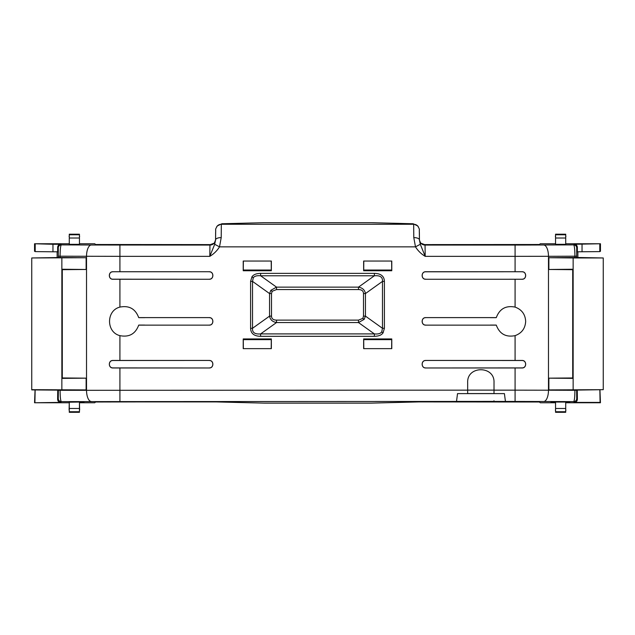 <?xml version="1.0" encoding="UTF-8"?>
<svg xmlns="http://www.w3.org/2000/svg" width="635" height="635" viewBox="0 0 635 635"><rect width="100%" height="100%" fill="white"/><g stroke="black" fill="none" stroke-linecap="round" stroke-linejoin="round"><path stroke-width="0.95" d="M35.052 389.938L34.552 402.757L69.096 402.757M599.853 389.938L600.083 402.399L574.492 402.399C576.231 402.241 577.191 401.193 577.382 399.264L576.723 398.613A3.008 3.008 135 0 1 573.715 401.622C574.445 400.804 574.842 397.034 574.905 390.319L548.481 390.207L548.481 256.302L515.08 256.349L515.08 271.732L425.783 271.732C420.934 271.51 420.934 279.487 425.783 279.265L515.08 279.265L515.08 307.094C505.857 305.308 499.594 308.808 496.292 317.611L425.783 317.611C420.934 317.381 420.934 325.358 425.783 325.136L496.292 325.136C499.594 333.939 505.857 337.439 515.08 335.645L515.08 360.45L425.783 360.45C420.934 360.22 420.934 368.205 425.783 367.975L515.08 367.975L515.08 390.152L494.014 390.152L494.014 393.621L504.412 393.621L457.525 393.621L467.67 393.621L467.67 390.152L60.095 390.319C60.158 397.034 60.555 400.804 61.285 401.622L60.508 402.399L34.552 402.757M496.292 325.136L425.783 325.136M515.08 307.094C521.74 309.539 525.264 314.293 525.669 321.373C525.264 328.446 521.74 333.208 515.08 335.645M494.014 400.78L493.482 401.447L467.797 401.407L493.863 401.391M565.904 402.757L600.448 402.757L599.948 389.938M555.554 402.201L551.005 402.201L555.554 401.907L555.554 408.488L565.721 408.488L565.721 401.907L569.778 402.201L565.721 402.201M467.67 390.152L467.67 382.492C466.931 365.498 494.76 365.498 494.014 382.492L494.014 390.152M494.014 393.573L467.67 393.557M467.797 393.557L468.336 393.589M79.446 411.734L79.446 412.298L69.278 412.313L69.278 408.488L79.446 408.488L79.446 411.734L69.278 411.734M565.721 408.488L565.721 412.298L555.554 412.313L555.554 408.488M555.554 402.646L555.554 410.043M565.721 410.043L565.721 402.646M69.278 410.869L69.278 410.043M79.446 410.043L79.446 410.869M457.525 393.621L456.509 401.447L61.285 401.622A3.008 3.008 45 0 1 58.277 398.613L58.372 390.136L31.75 389.906L31.75 257.961L86.13 257.723L60.095 257.508L60.095 256.191C60.166 249.372 60.563 245.602 61.285 244.888L60.674 244.277C58.849 244.459 57.848 245.467 57.658 247.285L57.658 251.801L52.959 251.801L52.959 244.277L60.674 244.277M60.095 257.508L31.75 257.961M58.356 257.461L58.277 247.896A3.008 3.008 -45 0 1 61.285 244.888L91.289 245.007A11.287 4.77 -89.8 0 0 86.519 256.302L86.519 390.207A11.287 4.77 -90.2 0 0 91.289 401.503M57.134 251.801L57.134 257.508M57.729 390.136L57.618 399.264C57.809 401.193 58.769 402.241 60.508 402.399M58.356 390.319L86.13 389.914L86.13 378.158L62.286 377.96L62.286 269.677L86.13 269.478L86.13 257.723M119.92 401.447L119.92 367.975L112.974 367.975C108.125 368.213 108.125 360.22 112.974 360.45L119.92 360.45L119.92 335.645C106.101 332.303 106.093 310.452 119.92 307.094L119.92 279.265L112.974 279.257C108.125 279.495 108.125 271.502 112.974 271.74L119.92 271.732L119.92 256.349L58.356 256.191M415.481 246.848C417.933 250.762 421.164 253.929 425.196 256.349L420.306 244.292L415.481 246.848L413.79 237.601L413.663 224.266L221.337 224.266L221.21 237.601L219.519 246.848L214.694 244.292L209.804 256.349C213.836 253.929 217.067 250.762 219.519 246.848L415.481 246.848M119.92 279.265L209.217 279.265C214.066 279.487 214.066 271.51 209.217 271.732L119.92 271.732M119.92 335.645C129.143 337.439 135.406 333.939 138.708 325.136L209.217 325.136C214.066 325.358 214.066 317.381 209.217 317.611L138.708 317.611C135.406 308.808 129.143 305.308 119.92 307.094M119.92 367.975L209.217 367.975C214.066 368.205 214.066 360.22 209.217 360.45L119.92 360.45M374.364 336.32C378.77 336.193 381.437 335.137 383.064 332.867L384.405 328.287L382.468 328.287L382.468 281.4C382.841 277.146 380.135 275.272 374.364 275.78L260.636 275.78L260.636 273.367C256.23 273.494 253.563 274.542 251.936 276.82L250.595 281.4L252.532 281.4L252.532 328.287C252.159 332.542 254.865 334.415 260.636 333.899L374.364 333.899C378.023 334.272 380.476 333.605 381.722 331.907L382.468 328.287L365.435 316.111L364.173 319.357L358.481 322.548L374.364 333.899L374.364 336.32L260.636 336.32L260.636 333.899L276.519 322.548C272.471 321.826 270.153 319.683 269.565 316.111L252.532 328.287L250.595 328.287C250.762 333.51 254.111 336.185 260.636 336.32M243.221 261.041L243.221 270.74L271.351 270.74L271.351 261.041L243.221 261.041L271.351 261.041M243.221 338.947L243.221 348.639L271.351 348.639L271.351 338.947L243.221 338.947L271.351 338.947M363.649 261.041L363.649 270.74L391.779 270.74L391.779 261.041L363.649 261.041L391.779 261.041M363.649 338.947L363.649 348.639L391.779 348.639L391.779 338.947L363.649 338.947L391.779 338.947M515.08 271.732L522.026 271.74C526.875 271.502 526.875 279.495 522.026 279.257L515.08 279.265M515.08 360.45L522.026 360.45C526.875 360.212 526.875 368.205 522.026 367.975L515.08 367.975M574.492 402.399L573.715 401.622L543.711 401.503A11.287 4.77 -89.8 0 0 548.481 390.207L515.08 390.152L515.08 401.447L456.509 401.407M577.342 247.285L577.342 251.801L599.797 251.603L600.456 251.277L600.456 243.753L574.326 244.277C576.143 244.459 577.151 245.467 577.342 247.285L576.723 247.896L576.644 257.461L548.87 257.723L548.87 269.478L572.714 269.677L572.714 377.96L548.87 378.158L548.87 389.914L576.644 390.319L576.723 398.613M79.446 244.308L69.278 244.308M69.096 243.753L34.544 243.753L34.544 251.277L35.203 251.603L52.959 251.801M214.17 243.173L210.415 244.602L95.528 244.507L94.774 243.753L79.629 243.753M60.095 390.128L58.356 390.176M86.13 389.914L31.75 389.676M61.857 257.961L61.857 269.248L86.13 269.478M62.286 377.96L61.857 378.389L61.857 269.248L62.286 269.677M61.857 389.676L61.857 378.389L86.13 378.158M209.217 367.975L112.974 367.903C108.18 367.975 108.164 360.45 112.974 360.513L209.217 360.45M112.974 271.74L209.217 271.732M112.974 271.804C108.212 271.574 108.212 279.432 112.974 279.194L112.974 279.257M209.217 279.265L112.974 279.194M209.217 325.136L138.708 325.136M138.708 317.611L209.217 317.611M425.783 317.611L496.292 317.611M425.783 317.675C421.013 317.468 421.013 325.279 425.783 325.072M522.026 279.257L425.783 279.265M425.783 271.732L425.783 271.804C421.013 271.589 421.013 279.408 425.783 279.194M425.783 271.804L522.026 271.74M419.441 240.062A5.644 5.644 135 0 0 425.045 245.062L425.196 256.349L515.08 256.349L515.08 245.062L425.045 245.062L424.585 244.602L539.472 244.507L540.226 243.753L555.371 243.753M119.92 245.062L119.92 256.349L209.804 256.349L209.955 245.062L91.289 245.007M209.217 279.194C213.987 279.408 213.987 271.589 209.217 271.804M209.217 325.072C213.987 325.279 213.987 317.468 209.217 317.675M209.217 367.911C213.987 368.117 213.987 360.307 209.217 360.513M425.783 360.45L522.026 360.513C526.82 360.442 526.836 367.967 522.026 367.903L425.783 367.975M425.783 360.513C421.013 360.307 421.013 368.117 425.783 367.911M374.364 273.367L374.364 275.78L358.481 287.139C362.529 287.861 364.847 290.005 365.435 293.576L382.468 281.4L384.405 281.4C384.238 276.177 380.889 273.494 374.364 273.367L260.636 273.367M253.278 277.781L252.532 281.4L269.565 293.576L270.827 290.33L276.519 287.139L276.519 289.56L358.481 289.56L358.481 287.139L276.519 287.139L260.636 275.78C256.977 275.415 254.524 276.074 253.278 277.781L251.936 276.82M271.351 270.74L243.221 270.74M243.284 270.669L243.356 261.183M271.209 261.183L271.288 270.669M271.351 348.639L243.221 348.639M243.356 348.496L243.284 339.011M271.288 339.011L271.209 348.496M391.779 270.74L363.649 270.74M363.712 270.669L363.791 261.183M391.644 261.183L391.716 270.669M391.779 348.639L363.649 348.639M363.791 348.496L363.712 339.011M391.716 339.011L391.644 348.496M522.026 279.194C526.788 279.424 526.788 271.566 522.026 271.804M548.87 389.914L603.25 389.676L574.905 390.128M573.143 389.676L573.143 378.389L548.87 378.158M572.714 269.677L573.143 269.248L573.143 378.389L572.714 377.96M548.87 257.723L573.143 257.961L573.143 269.248L548.87 269.478M576.644 257.461L603.25 257.961L573.143 257.961M543.711 245.007A11.287 4.77 -90.2 0 1 548.481 256.302L574.905 256.191C574.842 249.468 574.445 245.705 573.715 244.888L515.08 245.062M576.723 247.896A3.008 3.008 -135 0 0 573.715 244.888L574.326 244.277M600.456 243.753L565.904 243.753M577.866 257.508L577.866 251.801M69.278 243.856L69.278 236.466M79.446 236.466L79.446 243.856M34.544 243.753L52.959 244.277M363.791 339.646L391.644 339.646M243.356 339.646L271.209 339.646M565.721 244.308L555.554 244.308M565.721 236.466L565.721 243.856M555.554 243.856L555.554 236.466M35.203 251.603L35.203 244.078M420.306 244.292L419.441 239.911A5.644 2.31 179.8 0 0 419.441 239.887L419.441 239.887A5.644 2.31 179.8 0 0 413.79 237.601M420.6 242.951L419.441 240.173L419.306 229.91M418.29 226.679A5.644 5.644 135 0 0 417.655 225.917L413.147 223.758L370.999 222.687L264.001 222.687L221.853 223.758L217.345 225.917A5.644 5.644 -135 0 0 216.71 226.679M221.21 237.601A5.644 2.31 -179.8 0 0 215.559 239.887L215.559 239.887A5.644 2.31 -179.8 0 0 215.559 239.911L215.614 232.648C216.035 228.719 214.662 230.37 217.345 225.917A5.644 5.644 -135 0 1 221.337 224.266L221.853 223.758M215.694 229.91L215.559 239.911L214.694 244.292M271.209 270.042L243.356 270.042M391.644 270.042L363.791 270.042M603.25 389.676L603.25 257.961M599.797 244.078L599.797 251.603M582.041 244.277L582.041 251.801M69.278 238.014L79.446 238.014L79.446 234.212L69.278 234.196L69.278 244.467M79.446 238.014L79.446 244.467M79.446 234.212L69.278 234.212M565.721 244.467L565.721 234.212L555.554 234.196L555.554 244.467M565.721 234.212L555.554 234.212M555.554 238.014L565.721 238.014M420.838 243.173L424.585 244.602M358.481 289.56C361.744 289.623 363.418 290.965 363.498 293.576L365.435 293.576L365.435 316.111L363.498 316.111L362.831 318.397L358.481 320.127L358.481 322.548L276.519 322.548L276.519 320.127C273.256 320.056 271.582 318.722 271.502 316.111L269.565 316.111L269.565 293.576L271.502 293.576L272.169 291.29L276.519 289.56M79.629 402.757L94.774 402.757L95.528 402.003L140.962 401.907L216.059 401.907L264.001 403.122L370.999 403.122L418.941 401.907L539.472 402.003L540.226 402.757L555.371 402.757M34.917 402.399L35.147 389.938M505.428 401.407L504.412 393.621M505.428 400.78L505.428 401.447M577.382 399.264L577.271 390.136M79.446 402.646L79.629 410.051M69.096 410.051L69.278 402.646M555.554 402.042L565.721 402.042M79.446 408.488L79.446 401.907L83.995 402.201L79.446 402.201M69.278 402.201L79.446 402.042M69.278 402.042L69.278 408.488M467.67 390.12L494.014 390.12M565.721 411.734L555.554 411.734M58.277 398.613L57.618 399.264M58.277 247.896L57.658 247.285M384.405 328.287L384.405 281.4M250.595 281.4L250.595 328.287M576.644 256.191L574.905 256.191L574.905 257.508M79.446 412.298L69.278 412.298M565.721 412.298L555.554 412.298M496.141 325.072L490.363 325.072M490.363 317.675L496.141 317.675M138.859 317.675L144.637 317.675M144.637 325.072L138.859 325.072M383.064 332.867L381.722 331.907M215.559 240.062A5.644 5.644 -135 0 1 213.939 243.411L213.939 243.411A5.644 5.644 -135 0 1 209.955 245.062L210.415 244.602M419.441 240.165L419.386 232.648C418.965 228.719 420.338 230.37 417.655 225.917L417.655 225.917A5.644 5.644 135 0 0 413.663 224.266L413.147 223.758M363.498 293.576L363.498 316.111M364.173 319.357L362.831 318.397M358.481 320.127L276.519 320.127M271.502 316.111L271.502 293.576M270.827 290.33L272.169 291.29M79.446 234.775L69.278 234.775M565.721 234.775L555.554 234.775M543.711 401.503L515.08 401.447M555.371 410.051L555.554 410.869M565.721 410.869L565.904 410.051M214.4 242.951L215.567 239.935M79.629 236.458L79.446 235.633M69.278 235.633L69.096 236.458M565.904 236.458L565.721 235.633M555.554 235.633L555.371 236.458"/></g></svg>
